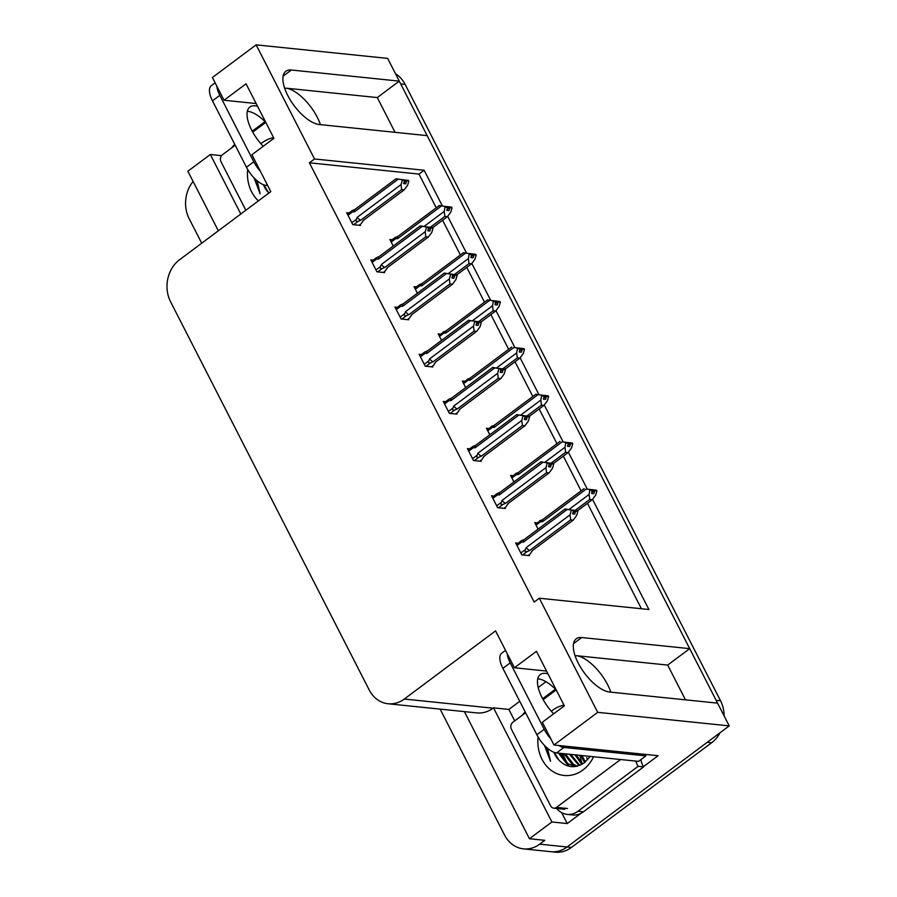 <?xml version="1.0" encoding="UTF-8"?>
<svg xmlns="http://www.w3.org/2000/svg" width="897" height="897" viewBox="0 0 897 897"><rect width="100%" height="100%" fill="white"/><g stroke="black" fill="none" stroke-linecap="round" stroke-linejoin="round"><path stroke-width="1.35" d="M685.476 699.839L667.682 665.081L576.166 655.662A32.46 13.948 -126.7 0 1 607.65 684.714A32.46 13.948 -126.7 0 1 610.812 692.148M320.397 124.638A32.46 13.948 53.3 0 0 317.235 117.204A32.46 13.948 53.3 0 0 285.762 88.141L284.854 88.825M442.333 205.839L424.124 170.251L314.522 158.971L256.127 44.85L387.65 58.395L399.288 81.134L291.334 70.011A32.46 13.948 53.3 0 0 285.863 71.267A32.46 13.948 53.3 0 0 290.662 100.599A32.46 13.948 53.3 0 0 319.22 124.515L427.174 135.638L689.703 648.643L581.738 637.532A32.46 13.948 53.3 0 0 576.266 638.776A32.46 13.948 53.3 0 0 581.077 668.108A32.46 13.948 53.3 0 0 609.635 692.036L717.589 703.147L729.227 725.886L567.061 846.981A30.431 25.542 95.9 0 1 550.87 851.702A30.431 25.542 95.9 0 0 567.061 846.981L707.206 742.324L711.59 742.783L571.445 847.43A30.431 25.542 95.9 0 1 555.254 852.15L523.467 848.876A30.431 25.542 95.9 0 1 504.574 835.051L440.135 709.123M395.061 132.33L377.278 97.571L399.288 81.134M667.682 665.081L689.703 648.643M514.71 720.874L508.857 709.437L519.744 701.308M538.189 687.539L545.993 681.709M580.785 813.444L567.252 823.558L561.679 812.682M256.127 44.85L212.398 77.501L224.037 100.24L246.047 83.802L273.933 138.306L251.922 154.744L270.793 191.622L179.512 259.782A30.431 25.542 -84.1 0 0 170.576 301.773L369.205 689.939A30.431 25.542 -84.1 0 0 388.098 703.764A30.431 25.542 -84.1 0 0 404.289 699.043L495.57 630.883L514.441 667.76L536.462 651.323L564.348 705.827L542.337 722.264L553.976 745.003L658.095 755.723L643.474 766.643M464.399 711.624L529.454 838.74L551.902 821.977L493.507 707.856L508.857 709.437M551.902 821.977L567.252 823.558M240.8 214.024L210.335 154.486L221.559 155.641M388.098 703.764L476.879 712.902A30.431 25.542 -84.1 0 0 493.07 708.193L493.507 707.856M210.335 154.486L187.877 171.249L218.341 230.787M201.713 243.21L189.144 218.655A30.431 25.542 95.9 0 1 193.102 181.463M529.454 838.74L544.793 840.321L539.658 844.155A30.431 25.542 95.9 0 1 523.467 848.876M553.976 745.003L597.705 712.341L729.227 725.886M597.705 712.341L539.31 598.221L648.912 609.512L592.603 499.472M587.187 488.91L568.451 452.301M563.047 441.728L544.311 405.119M538.906 394.557L520.17 357.937M514.766 347.374L496.03 310.754M490.625 300.192L471.889 263.583M466.474 253.01L447.738 216.401M514.441 667.76L546.565 671.068M224.037 100.24L256.15 103.547M436.234 207.79L418.989 174.085L309.387 162.805L534.175 602.066L539.31 598.221M309.387 162.805L314.522 158.971M418.989 174.085L424.124 170.251M641.411 608.738L587.468 503.318M581.088 490.861L563.327 456.136M556.947 443.679L539.175 408.954M532.807 396.508L515.035 361.783M508.666 349.325L490.894 314.6M484.515 302.143L466.754 267.418M460.374 254.961L442.613 220.247M348.955 212.937L346.69 212.712L352.79 224.631L360.459 225.416L360.033 224.575M373.096 260.119L370.831 259.883L376.931 271.813L384.611 272.598L384.174 271.746M421.388 354.483L419.123 354.248L425.223 366.167L432.892 366.963L432.455 366.111M445.529 401.654L443.264 401.419L449.363 413.349L457.033 414.134L456.595 413.293M469.669 448.836L467.404 448.601L473.504 460.52L481.173 461.316L480.747 460.464M493.81 496.019L491.545 495.783L497.644 507.702L505.325 508.498L504.888 507.646M397.236 307.301L394.972 307.066L401.082 318.984L408.752 319.781L408.314 318.928M517.961 543.19L515.685 542.965L521.796 554.884L529.465 555.669L529.028 554.828M392.157 239.734L389.892 239.499L393.234 246.047M416.298 286.917L414.033 286.681L417.385 293.229M464.579 381.27L462.314 381.046L465.666 387.582M488.73 428.452L486.454 428.217L489.807 434.765M512.871 475.634L510.606 475.399L513.947 481.947M440.438 334.099L438.173 333.863L441.526 340.412M537.011 522.816L534.747 522.581L538.099 529.118M377.278 97.571L285.762 88.141M399.154 81.235A30.431 25.542 95.9 0 1 400.724 83.948L716.154 700.344A30.431 25.542 95.9 0 1 717.409 703.136M395.51 73.756A30.431 25.542 95.9 0 1 405.108 84.396L720.538 700.792A30.431 25.542 95.9 0 1 724.126 715.918M720.056 732.737A30.431 25.542 95.9 0 1 711.59 742.783M591.628 489.706L589.553 489.392L592.166 489.784L591.65 493.485L593.836 493.709L594.711 490.715L596.897 490.939L595.675 495.133L592.244 499.741L589.721 499.483L575.257 510.281M594.711 490.715L596.897 490.939M577.545 510.718L592.39 499.64L577.545 510.729M543.089 519.24A6.896 2.96 53.3 0 0 543.01 519.296L584.138 488.585L543.089 519.24L535.453 523.971M540.644 520.271C538.906 521.168 538.906 521.639 540.633 521.706L542.45 521.762L586.313 489.011L592.166 489.784M589.968 489.56L589.105 494.46L569.068 509.418M586.313 489.011L596.258 490.704M589.721 499.483L589.105 494.46M590.327 490.267L592.513 490.491M543.01 519.296A6.896 2.96 53.3 0 0 542.45 521.762M596.55 490.244L591.751 489.616M592.087 491.948L594.352 490.02M591.919 492.554L594.621 490.536M596.64 490.424L594.442 490.188M516.997 545.511L521.583 542.091L523.4 542.147L567.263 509.395L565.099 508.969L577.197 511.088M577.578 510.808L570.503 509.776L573.105 510.169L570.918 509.945L573.463 510.875L572.589 513.869L574.786 514.093L575.56 510.92L577.847 511.324L576.625 515.517L573.194 520.125L570.671 519.868L529.611 550.534A6.896 2.96 -126.7 0 1 526.191 547.596L525.418 549.581L520.832 553.012M573.037 512.333L575.392 510.572M577.489 510.628L575.302 510.393M575.661 511.099L577.847 511.324M575.56 510.92L572.858 512.938M521.583 542.091C519.845 542.023 519.845 541.553 521.594 540.656L516.403 544.356M523.4 542.147A6.896 2.96 -126.7 0 1 523.949 539.68A6.896 2.96 -126.7 0 1 524.027 539.624L521.594 540.656M565.076 508.98L524.027 539.624M567.263 509.395L570.918 509.945M573.105 510.169L573.463 510.875M529.611 550.534L527.167 551.554C525.272 552.193 524.689 551.543 525.418 549.581M570.671 519.868L570.043 514.844L526.191 547.596M571.277 510.64L570.043 514.844M573.34 520.025L532.123 550.792A6.896 2.96 -126.7 0 0 532.201 550.736L573.34 520.025M528.086 555.535L530.183 553.965L532.123 550.792M567.487 442.524L565.413 442.21L568.373 443.309L567.498 446.302L569.696 446.527L570.57 443.533L572.757 443.757L571.535 447.962L568.104 452.559L565.581 452.301L551.117 463.11M570.57 443.533L572.757 443.757M553.393 463.547L568.25 452.458L553.404 463.547M559.997 441.414L518.948 472.069L511.312 476.789M516.504 473.089C514.766 473.986 514.755 474.468 516.493 474.524L518.309 474.58L562.172 441.829L568.014 442.613M565.828 442.378L564.964 447.278L544.916 462.247M562.172 441.829L572.118 443.522M565.581 452.301L564.964 447.278M566.186 443.084L568.373 443.309M518.948 472.069A6.896 2.96 53.3 0 0 518.87 472.125A6.896 2.96 53.3 0 0 518.309 474.58M572.398 443.062L567.599 442.445M567.947 444.766L570.212 442.838M567.779 445.372L570.481 443.353M572.499 443.241L570.301 443.017M543.347 395.353L541.272 395.039L544.232 396.126L543.358 399.12L545.555 399.344L546.43 396.351L548.616 396.575L547.394 400.78L543.963 405.388L541.44 405.13L526.976 415.928M546.43 396.351L548.616 396.575M529.252 416.365L544.109 405.276L529.252 416.365M547.966 396.339L535.868 394.22L494.796 424.886L487.172 429.618M492.363 425.918C490.614 426.804 490.614 427.286 492.352 427.342L494.169 427.398L538.032 394.646L543.874 395.431M541.687 395.207L540.813 400.096L520.776 415.064M541.44 405.13L540.813 400.096M542.046 395.902L544.232 396.126M494.796 424.886A6.896 2.96 53.3 0 0 494.718 424.943A6.896 2.96 53.3 0 0 494.169 427.398M548.258 395.88L543.459 395.263M538.032 394.646L535.868 394.22L494.718 424.943M543.806 397.595L546.071 395.655M543.627 398.19L546.329 396.171M548.347 396.059L546.161 395.835M519.195 348.171L517.12 347.857L520.092 348.944L519.217 351.949L521.404 352.173L522.278 349.18L524.476 349.404L523.254 353.597L519.812 358.206L517.3 357.948L502.836 368.745M522.278 349.18L524.476 349.404M505.112 369.183L519.957 358.105L505.112 369.183M511.705 347.061L470.656 377.704L463.031 382.436M468.223 378.736C466.474 379.633 466.474 380.104 468.212 380.171L470.028 380.227L513.88 347.475L519.733 348.249M517.535 348.025L516.672 352.925L496.635 367.882M513.88 347.475L523.826 349.168M517.3 357.948L516.672 352.925M517.894 348.72L520.092 348.944M470.656 377.704A6.896 2.96 53.3 0 0 470.577 377.76A6.896 2.96 53.3 0 0 470.028 380.227M524.117 348.698L519.318 348.081M519.666 350.413L521.919 348.473M519.486 351.019L522.189 349M524.207 348.877L522.02 348.653M492.857 498.328L497.443 494.909L499.259 494.965L543.111 462.213L540.947 461.787L553.057 463.906M553.438 463.626L546.351 462.594L549.323 463.693L548.448 466.687L550.635 466.911L551.42 463.738L553.707 464.141L552.485 468.346L549.042 472.943L546.531 472.685L505.471 503.352A6.896 2.96 -126.7 0 1 502.04 500.414L501.277 502.398L496.691 505.83M548.897 465.151L551.251 463.401M553.348 463.446L551.15 463.222M551.509 463.917L553.707 464.141M551.42 463.738L548.717 465.756M497.443 494.909C495.705 494.852 495.705 494.37 497.454 493.473L492.262 497.173M499.259 494.965A6.896 2.96 -126.7 0 1 499.808 492.498A6.896 2.96 -126.7 0 1 499.887 492.453L497.454 493.473M499.808 492.498L540.936 461.787L499.887 492.453M543.111 462.213L546.766 462.762M548.964 462.998L549.323 463.693M505.471 503.352L503.026 504.383C501.131 505.022 500.548 504.361 501.277 502.398M546.531 472.685L545.903 467.662L502.04 500.414M547.125 463.469L545.903 467.662M549.188 472.842L507.982 503.609A6.896 2.96 -126.7 0 0 508.061 503.553L549.188 472.842M503.946 508.352L506.031 506.783L507.982 503.609M468.705 451.157L473.302 447.726L475.107 447.782L518.971 415.031L516.807 414.605L528.916 416.724M529.297 416.443L522.211 415.423L525.182 416.511L524.308 419.504L526.494 419.729L527.279 416.556L529.566 416.959L528.333 421.164L524.902 425.772L522.39 425.503L481.319 456.169A6.896 2.96 -126.7 0 1 477.899 453.232L477.137 455.228L472.54 458.647M524.756 417.98L527.1 416.219M529.208 416.264L527.01 416.04M527.369 416.735L529.566 416.959M527.279 416.556L524.577 418.574M473.302 447.726C471.564 447.67 471.564 447.188 473.302 446.302L472.36 446.841M475.107 447.782A6.896 2.96 -126.7 0 1 475.668 445.327A6.896 2.96 -126.7 0 1 475.746 445.271L473.302 446.302M475.668 445.327L516.795 414.616L475.746 445.271M518.971 415.031L522.626 415.591M524.823 415.816L525.182 416.511M481.319 456.169L478.886 457.201C476.991 457.84 476.408 457.178 477.137 455.228M522.39 425.503L521.762 420.48L477.899 453.232M522.985 416.286L521.762 420.48M525.048 425.66L483.842 456.427A6.896 2.96 -126.7 0 0 483.92 456.371L525.048 425.66M479.794 461.17L481.891 459.612L483.842 456.427M444.564 403.975L449.15 400.544L450.967 400.611L494.83 367.86L492.666 367.434L504.776 369.553M505.157 369.261L498.07 368.241L500.683 368.633L498.485 368.409L501.031 369.329L500.167 372.322L502.354 372.558L503.139 369.385L505.415 369.788L504.192 373.982L500.761 378.59L498.239 378.332L457.178 408.987A6.896 2.96 -126.7 0 1 453.759 406.061L452.985 408.045L448.399 411.465M500.604 370.797L502.959 369.037M505.067 369.082L502.869 368.858M503.228 369.564L505.415 369.788M503.139 369.385L500.436 371.403M449.15 400.544C447.412 400.488 447.424 400.017 449.162 399.12L443.97 402.82M450.967 400.611A6.896 2.96 -126.7 0 1 451.527 398.145A6.896 2.96 -126.7 0 1 451.606 398.089L449.162 399.12M451.527 398.145L492.655 367.434L451.606 398.089M494.83 367.86L498.485 368.409M500.683 368.633L501.031 369.329M457.178 408.987L454.745 410.019C452.85 410.658 452.267 409.996 452.985 408.045M498.239 378.332L497.622 373.309L453.759 406.061M498.844 369.104L497.622 373.309M500.907 378.489L459.701 409.245A6.896 2.96 -126.7 0 0 459.78 409.2L500.907 378.489M455.654 413.999L457.75 412.429L459.701 409.245M420.424 356.793L425.01 353.373L426.826 353.429L470.69 320.678L468.526 320.251L480.635 322.371M481.005 322.09L473.93 321.059L476.531 321.451L474.345 321.227L476.89 322.158L476.015 325.151L478.213 325.376L478.998 322.202L481.274 322.606L480.052 326.8L476.621 331.408L474.098 331.15L433.038 361.816A6.896 2.96 -126.7 0 1 429.618 358.878L428.844 360.863L424.259 364.294M476.464 323.615L478.819 321.855M480.915 321.911L478.729 321.687M479.088 322.382L481.274 322.606M478.998 322.202L476.285 324.221M425.01 353.373C423.272 353.306 423.283 352.835 425.021 351.938L419.83 355.638M426.826 353.429A6.896 2.96 -126.7 0 1 427.387 350.962A6.896 2.96 -126.7 0 1 427.465 350.906L425.021 351.938M468.514 320.263L427.465 350.906M470.69 320.678L474.345 321.227M476.531 321.451L476.89 322.158M433.038 361.816L430.594 362.837C428.71 363.487 428.127 362.825 428.844 360.863M474.098 331.15L473.481 326.127L429.618 358.878M474.704 321.933L473.481 326.127M476.767 331.307L435.561 362.074A6.896 2.96 -126.7 0 0 435.639 362.018L476.767 331.307M431.513 366.817L433.61 365.247L435.561 362.074M247.325 111.284A30.935 13.298 -126.7 0 1 265.826 122.452M257.585 106.339A30.935 13.298 53.3 0 0 249.859 107.023A30.935 13.298 53.3 0 0 251.653 130.087A30.935 13.298 53.3 0 0 263.236 146.301M215.123 82.838L211.288 85.697A20.283 8.712 53.3 0 0 212.466 100.823L246.462 167.257A20.283 8.712 53.3 0 0 266.14 185.41L267.698 185.578M216.816 86.146A20.283 8.712 53.3 0 0 219.81 95.351L253.795 161.774A20.283 8.712 53.3 0 0 260.422 171.349M231.83 147.736A20.283 17.032 95.9 0 1 234.756 144.383M252.248 131.209L265.041 121.656M537.74 678.794A30.935 13.298 -126.7 0 1 556.23 689.972M547.989 673.86A30.935 13.298 53.3 0 0 540.274 674.533A30.935 13.298 53.3 0 0 542.068 697.597A30.935 13.298 53.3 0 0 553.651 713.81M505.538 650.347L501.703 653.218A20.283 8.712 53.3 0 0 502.881 668.343L536.877 734.766A20.283 8.712 53.3 0 0 556.544 752.931L638.529 761.374L645.862 755.891A20.283 8.712 -126.7 0 1 645.134 754.388M507.231 653.655A20.283 8.712 53.3 0 0 510.214 662.861L544.21 729.283A20.283 8.712 53.3 0 0 550.825 738.859M558.607 745.474A20.283 8.712 53.3 0 0 563.888 747.448L645.862 755.891M583.454 811.807L577.971 811.247A20.283 17.032 95.9 0 1 567.173 814.398L572.656 814.958A20.283 17.032 -84.1 0 0 583.454 811.807L643.62 766.879A20.283 17.032 95.9 0 1 640.862 759.624M567.173 814.398A20.283 17.032 95.9 0 1 556.712 808.477M522.245 715.245A20.283 17.032 95.9 0 1 525.171 711.893M643.62 766.879L638.137 766.318A20.283 17.032 95.9 0 1 635.861 761.093M577.971 811.247L638.137 766.318M542.651 698.729L555.445 689.176M260.904 143.733A35.499 29.803 95.9 0 1 262.047 142.825A35.499 29.803 95.9 0 1 273.596 137.645M263.853 184.872L268.551 192.653A25.351 21.293 -84.1 0 1 263.449 184.726M245.845 210.257L220.998 161.707A5.068 4.261 95.9 0 1 222.49 154.71L235.193 145.224M252.741 132.128L265.77 122.396M258.403 200.872A35.499 29.803 95.9 0 1 247.673 169.443M254.075 177.898L260.119 193.774L257.125 180.757M254.636 178.481L260.119 193.774M551.319 711.243A35.499 29.803 95.9 0 1 552.462 710.346A35.499 29.803 95.9 0 1 564.011 705.154M593.59 756.743A35.499 29.803 95.9 0 1 582.972 769.951A35.499 29.803 95.9 0 1 551.33 770.467A35.499 29.803 95.9 0 1 538.077 736.953M554.268 752.381L558.966 760.163C566.568 767.765 574.899 768.718 583.947 763.011L590.248 756.395M559.863 753.267L568.048 763.762L574.876 766.363M558.495 753.121L566.68 763.627L576.188 766.386M565.345 753.828L573.531 764.334L577.242 766.161M563.978 753.693L572.163 764.188L576.704 766.285M570.828 754.399L579.731 765.343M569.46 754.254L579.081 765.59M576.3 754.96L582.489 763.964M574.932 754.814L581.783 764.367M581.783 755.521L585.405 761.878M580.415 755.386L584.665 762.484M587.737 759.624A25.351 21.293 95.9 0 1 586.638 757.685L587.692 759.681M553.864 752.235A25.351 21.293 -84.1 0 0 558.966 760.163M620.578 759.524L556.488 807.39A5.068 4.261 95.9 0 1 553.785 808.175A5.068 4.261 95.9 0 1 550.635 805.865L511.413 729.227A5.068 4.261 95.9 0 1 512.905 722.22L525.608 712.745M543.156 699.638L556.185 689.905M544.49 745.407L550.534 761.295L547.529 748.277M561.881 753.469L565.57 761.845M566.938 763.784L569.169 766.307M562.565 753.547L567.016 763.044M545.051 745.99L550.534 761.295M495.054 300.988L492.98 300.674L495.593 301.067L495.077 304.767L497.263 304.991L498.138 301.997L500.335 302.222L499.102 306.415L495.671 311.024L493.159 310.766L478.684 321.575M498.138 301.997L500.335 302.222M480.971 322.001L495.817 310.923L480.971 322.012M499.685 301.986L487.576 299.867L446.515 330.533L438.891 335.254M444.071 331.554C442.333 332.451 442.333 332.922 444.071 332.989L445.876 333.045L489.74 300.293L495.593 301.067M493.395 300.843L492.531 305.742L472.495 320.711M493.159 310.766L492.531 305.742M493.754 301.549L495.951 301.773M446.515 330.533A6.896 2.96 53.3 0 0 446.437 330.578A6.896 2.96 53.3 0 0 445.876 333.045M499.977 301.527L495.178 300.899M489.74 300.293L487.576 299.867L446.437 330.578M495.525 303.231L497.779 301.302M495.346 303.836L498.048 301.818M500.066 301.706L497.869 301.482M470.914 253.806L468.839 253.492L471.452 253.896L470.936 257.585L473.123 257.809L473.997 254.815L476.184 255.04L474.962 259.244L471.53 263.841L469.008 263.583L454.544 274.392M473.997 254.815L476.184 255.04M456.831 274.83L471.676 263.74L456.831 274.83M475.545 254.804L463.435 252.685L422.375 283.351L418.989 284.921M419.931 284.383C418.193 285.268 418.193 285.751 419.919 285.807L421.736 285.863L465.599 253.111L471.452 253.896M469.254 253.672L468.391 258.56L448.354 273.529M469.008 263.583L468.391 258.56M469.613 254.367L471.8 254.591M422.375 283.351A6.896 2.96 53.3 0 0 422.296 283.407A6.896 2.96 53.3 0 0 421.736 285.863M475.836 254.344L471.026 253.728M465.599 253.111L463.435 252.685L422.296 283.407M471.374 256.049L473.638 254.12M471.205 256.654L473.908 254.636M475.926 254.524L473.728 254.3M446.773 206.635L444.699 206.321L447.659 207.409L446.784 210.403L448.982 210.627L449.857 207.633L452.043 207.869L450.821 212.062L447.39 216.67L444.867 216.412L430.403 227.21M449.857 207.633L452.043 207.869M432.679 227.647L447.536 216.558L432.69 227.647M451.404 207.622L439.295 205.503L398.234 236.169L394.848 237.739M395.79 237.2C394.052 238.086 394.041 238.568 395.779 238.624L397.595 238.68L441.459 205.929L447.3 206.714M445.114 206.489L444.25 211.389L424.203 226.347M444.867 216.412L444.25 211.389M445.473 207.185L447.659 207.409M398.234 236.169A6.896 2.96 53.3 0 0 398.156 236.225A6.896 2.96 53.3 0 0 397.595 238.68M451.684 207.162L446.885 206.545M441.459 205.929L439.295 205.503L398.156 236.225M447.233 208.878L449.498 206.938M447.065 209.472L449.767 207.454M451.785 207.342L449.588 207.117M396.283 309.622L400.869 306.191L402.686 306.247L446.549 273.495L444.385 273.069L456.483 275.188M456.865 274.908L449.789 273.877L452.75 274.975L451.875 277.969L454.073 278.193L454.846 275.02L457.134 275.424L455.911 279.629L452.48 284.226L449.958 283.968L408.897 314.634A6.896 2.96 -126.7 0 1 405.478 311.696L404.704 313.681L400.118 317.112M452.323 276.433L454.678 274.684M456.775 274.729L454.588 274.504M454.936 275.2L457.134 275.424M454.846 275.02L452.144 277.038M400.869 306.191C399.131 306.135 399.131 305.653 400.881 304.756L395.689 308.456M402.686 306.247A6.896 2.96 -126.7 0 1 403.235 303.791A6.896 2.96 -126.7 0 1 403.314 303.735L400.881 304.756M403.235 303.791L444.363 273.069L403.314 303.735M446.549 273.495L450.204 274.045M452.391 274.28L452.75 274.975M408.897 314.634L406.453 315.666C404.558 316.305 403.975 315.643 404.704 313.681M449.958 283.968L449.33 278.945L405.478 311.696M450.563 274.751L449.33 278.945M452.626 284.125L411.409 314.892A6.896 2.96 -126.7 0 0 411.488 314.836L452.626 284.125M407.373 319.635L409.469 318.076L411.409 314.892M372.143 262.44L376.729 259.009L378.545 259.065L422.397 226.313L420.233 225.887L432.343 228.006M432.724 227.726L425.638 226.706L428.609 227.793L427.734 230.787L429.921 231.011L430.706 227.838L432.993 228.242L431.771 232.446L428.329 237.055L425.817 236.797L384.757 267.452A6.896 2.96 -126.7 0 1 381.326 264.514L380.563 266.51L375.978 269.93M428.183 229.262L430.538 227.502M432.634 227.546L430.437 227.322M430.795 228.017L432.993 228.242M430.706 227.838L428.004 229.856M376.729 259.009C374.991 258.953 374.991 258.471 376.74 257.585L371.549 261.285M378.545 259.065A6.896 2.96 -126.7 0 1 379.095 256.609A6.896 2.96 -126.7 0 1 379.173 256.553L376.74 257.585M379.095 256.609L420.222 225.898L379.173 256.553M422.397 226.313L426.053 226.874M428.25 227.098L428.609 227.793M384.757 267.452L382.313 268.483C380.418 269.122 379.835 268.461 380.563 266.51M425.817 236.797L425.189 231.762L381.326 264.514M426.411 227.569L425.189 231.762M428.474 236.943L387.269 267.71A6.896 2.96 -126.7 0 0 387.347 267.654L428.474 236.943M383.232 272.453L385.318 270.894L387.269 267.71M347.991 215.258L352.588 211.838L354.393 211.894L398.257 179.142L396.093 178.716L408.202 180.835M408.584 180.544L401.497 179.523L404.469 180.611L403.594 183.616L405.78 183.84L406.565 180.667L408.853 181.071L407.619 185.264L404.188 189.872L401.677 189.615L360.605 220.27A6.896 2.96 -126.7 0 1 357.185 217.343L356.423 219.328L351.826 222.748M404.042 182.08L406.386 180.319M408.494 180.364L406.296 180.14M406.655 180.846L408.853 181.071M406.565 180.667L403.863 182.685M352.588 211.838C350.85 211.77 350.85 211.3 352.588 210.403L347.408 214.103M354.393 211.894A6.896 2.96 -126.7 0 1 354.954 209.427A6.896 2.96 -126.7 0 1 355.033 209.371L352.588 210.403M354.954 209.427L396.082 178.716L355.033 209.371M398.257 179.142L401.912 179.692M404.11 179.916L404.469 180.611M360.605 220.27L358.172 221.301C356.277 221.94 355.694 221.29 356.423 219.328M401.677 189.615L401.049 184.591L357.185 217.343M402.271 180.387L401.049 184.591M404.334 189.772L363.128 220.539A6.896 2.96 -126.7 0 0 363.207 220.483L404.334 189.772M359.08 225.282L361.177 223.712L363.128 220.539M283.104 76.155L291.334 70.011M539.658 844.155L571.445 847.43M404.289 699.043L493.07 708.193M573.519 643.665L581.738 637.532M576.166 655.662L575.269 656.335M405.108 84.396L400.724 83.948M720.538 700.792L716.154 700.344M536.047 525.126L540.633 521.706M527.167 551.554L522.603 554.963M511.907 477.955L516.493 474.524M487.766 430.773L492.352 427.342M463.626 383.591L468.212 380.171M503.026 504.383L498.463 507.792M478.886 457.201L474.322 460.61M454.745 410.019L450.171 413.427M430.594 362.837L426.03 366.256M219.81 95.351L212.466 100.823M246.462 167.257L253.795 161.774M266.14 185.41L267.205 184.614M510.214 662.861L502.881 668.343M536.877 734.766L544.21 729.283M556.544 752.931L563.888 747.448M581.996 755.543A38.571 32.382 -84.1 0 0 582.243 756.642M579.978 755.341A43.617 36.62 -84.1 0 0 582.22 763.739M556.488 807.39L567.442 808.511M439.474 336.409L444.071 332.989M415.333 289.238L419.919 285.807M391.193 242.055L395.779 238.624M406.453 315.666L401.89 319.074M382.313 268.483L377.749 271.892M358.172 221.301L353.609 224.71M523.949 539.68L565.088 508.969M532.414 550.579L531.585 551.958M518.87 472.125L559.997 441.402M470.577 377.76L511.705 347.049M508.274 503.396L507.444 504.776M472.349 446.829L468.122 449.991M484.122 456.225L483.304 457.593M459.982 409.043L459.163 410.422M427.387 350.962L468.514 320.251M435.841 361.861L435.011 363.24M583.274 758.716L582.501 755.599M553.785 808.175L564.74 809.296M418.977 284.91L414.739 288.072M394.837 237.727L390.599 240.901M411.701 314.679L410.871 316.058M387.56 267.508L386.73 268.876M363.408 220.326L362.59 221.705"/></g></svg>
